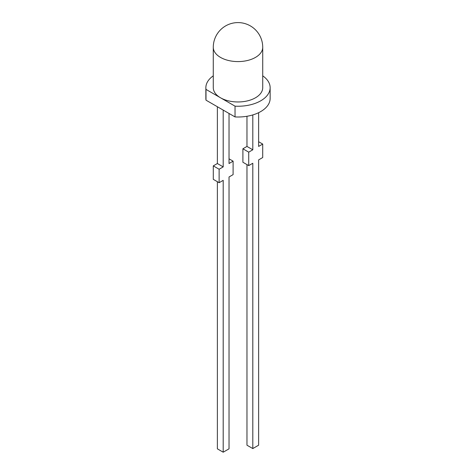 <?xml version="1.0" encoding="UTF-8"?>
<svg xmlns="http://www.w3.org/2000/svg" width="476" height="476" viewBox="0 0 476 476"><rect width="100%" height="100%" fill="white"/><g stroke="black" fill="none" stroke-linecap="round" stroke-linejoin="round"><path stroke-width="0.71" d="M235.037 106.166L220.519 97.782A24.722 14.274 180 0 1 213.278 87.685L213.278 47.314A24.722 14.274 180 0 0 220.519 57.406A24.722 14.274 180 0 0 247.46 60.5A24.722 14.274 180 0 0 262.722 47.314L262.722 87.685A24.722 14.274 180 0 1 247.46 100.876A24.722 14.274 180 0 1 220.519 97.782L205.995 89.399L205.995 100.162L235.037 116.929A32.142 18.558 180 0 0 270.142 98.455L270.142 87.685A32.142 18.558 180 0 1 235.037 106.166L235.037 116.929M205.995 100.162A32.142 18.558 180 0 1 205.858 98.455L205.858 87.685A32.142 18.558 180 0 1 213.278 75.833M205.995 89.399A32.142 18.558 180 0 1 205.858 87.685M262.722 75.833A32.142 18.558 180 0 1 270.142 87.685M246.973 164.601L246.973 445.203L252.804 448.565L258.629 445.203L258.629 159.888L262.71 157.538L262.71 144.079L258.629 146.435L258.629 112.687M223.428 110.23L217.603 106.868M223.196 166.892L219.121 169.242L219.121 182.701L213.29 179.339L213.29 165.88L217.371 163.524L223.196 166.892L223.196 110.367M219.121 182.701L223.196 180.345L223.196 452.2L229.027 448.838L229.027 176.983L233.103 174.627L233.103 161.168L229.027 163.524L229.027 113.461M223.196 452.2L217.371 448.838L217.371 181.695M217.371 163.524L217.371 106.999M252.804 448.565L252.804 163.256L248.722 165.612L248.722 152.153L252.804 149.797L252.804 114.924M248.722 165.612L242.897 162.245L242.897 148.786L246.973 146.435L246.973 116.275M246.973 146.435L252.804 149.797M242.897 148.786L248.722 152.153M258.629 141.723L262.71 144.079M229.027 158.811L233.103 161.168M213.29 165.88L219.121 169.242M262.722 47.314A24.722 24.722 0 0 0 238 22.592A24.722 24.722 0 0 0 213.278 47.314"/></g></svg>
